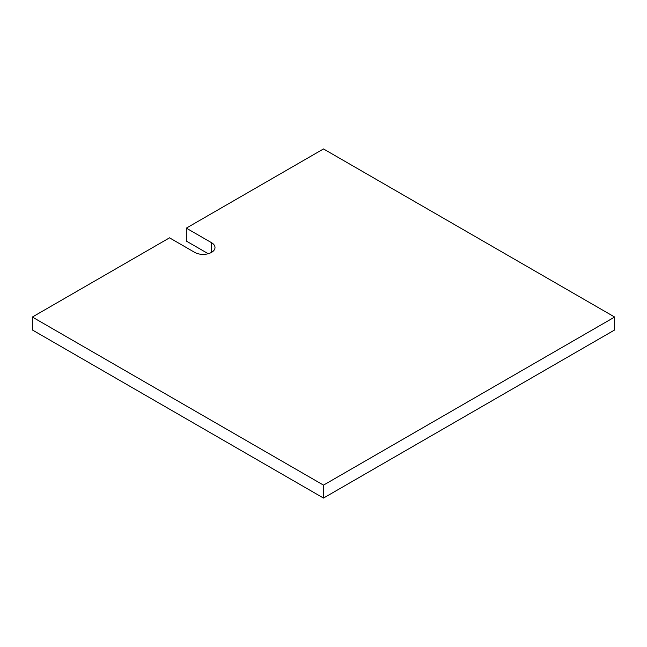 <?xml version="1.0" encoding="UTF-8"?>
<svg xmlns="http://www.w3.org/2000/svg" width="647" height="647" viewBox="0 0 647 647"><rect width="100%" height="100%" fill="white"/><g stroke="black" fill="none" stroke-linecap="round" stroke-linejoin="round"><path stroke-width="0.97" d="M186.32 228.14L323.5 148.939L614.65 317.038L614.65 329.962L323.5 498.061L32.35 329.962L32.35 317.038L169.53 237.837L194.723 252.387A11.881 6.858 0 0 0 207.663 253.867A11.881 6.858 0 0 0 214.998 247.534A11.881 6.858 0 0 0 211.52 242.682L186.32 228.14L186.32 241.072L208.237 253.721M614.65 317.038L323.5 485.129L32.35 317.038M323.5 498.061L323.5 485.129M211.52 242.682L211.52 252.387"/></g></svg>
